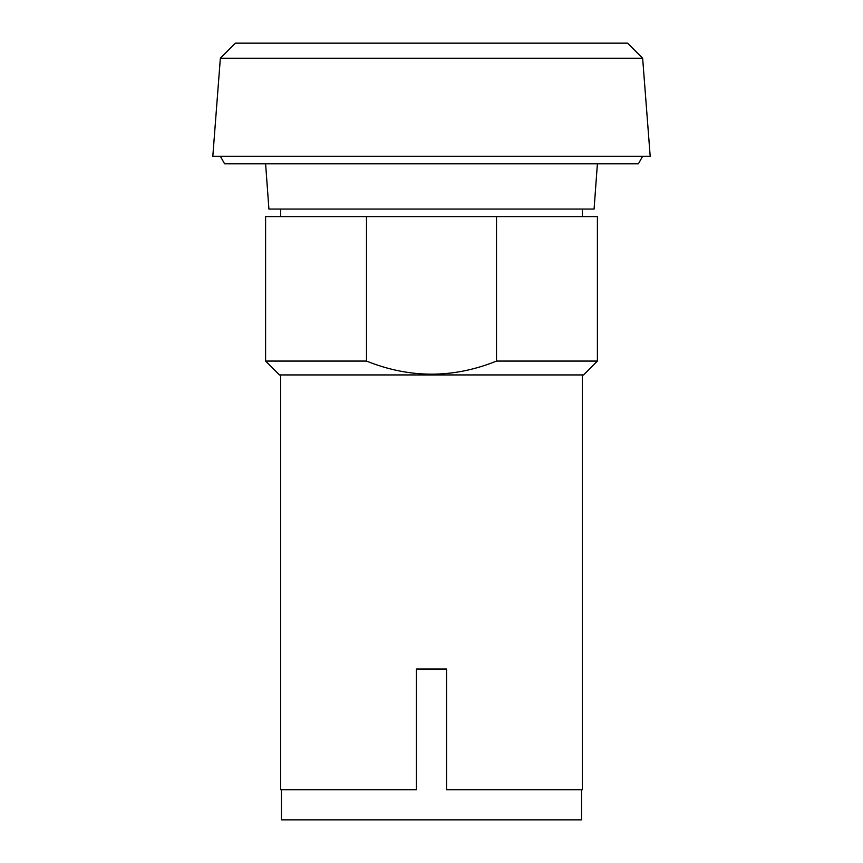 <?xml version="1.0" encoding="UTF-8"?>
<svg xmlns="http://www.w3.org/2000/svg" width="863" height="863" viewBox="0 0 863 863"><rect width="100%" height="100%" fill="white"/><g stroke="black" fill="none" stroke-linecap="round" stroke-linejoin="round"><path stroke-width="1.29" d="M582.32 374.941L582.32 789.688L446.581 789.688L446.581 669.03L416.419 669.03L416.419 789.688L280.68 789.688L280.68 374.941M597.401 361.068L496.516 361.068L496.516 216.591L597.401 216.591L597.401 361.068L583.517 374.941L279.483 374.941L265.599 361.068L265.599 216.591L366.484 216.591L366.484 361.068L265.599 361.068M281.435 789.688L281.435 819.85L581.565 819.85L581.565 789.688M431.489 374.337L438.749 374.164M496.516 361.068C453.248 378.533 409.903 378.533 366.484 361.068M496.516 216.591L366.484 216.591M582.32 216.591L582.32 209.051M280.68 209.051L280.68 216.591M597.401 163.797L594.078 209.051L268.922 209.051L265.599 163.797M642.644 156.257L638.415 163.797L224.585 163.797L220.356 156.257M650.184 156.257L212.816 156.257L220.356 58.231L235.437 43.15L627.563 43.15L642.644 58.231L650.184 156.257M642.644 58.231L220.356 58.231"/></g></svg>
